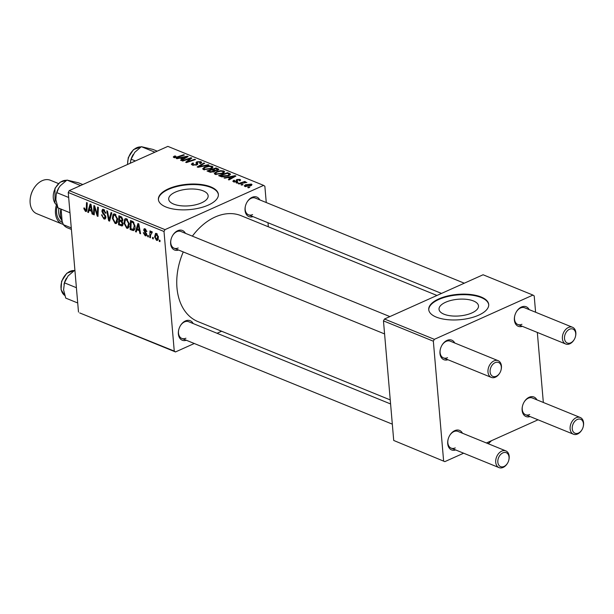 <?xml version="1.0" encoding="UTF-8"?>
<svg xmlns="http://www.w3.org/2000/svg" width="614" height="614" viewBox="0 0 614 614"><rect width="100%" height="100%" fill="white"/><g stroke="black" fill="none" stroke-linecap="round" stroke-linejoin="round"><path stroke-width="0.92" d="M471.89 312.94A19.802 8.366 -4.9 0 0 478.498 305.902A19.802 8.366 -4.9 0 0 466.517 299.333A19.802 8.366 -4.9 0 0 445.634 302.249A19.802 8.366 -4.9 0 0 439.033 309.287A19.802 8.366 -4.9 0 0 451.006 315.857A19.802 8.366 -4.9 0 0 471.89 312.94M478.667 315.174A30.094 12.717 -4.9 0 0 488.706 304.483A30.094 12.717 -4.9 0 0 470.501 294.49A30.094 12.717 -4.9 0 0 438.764 298.926A30.094 12.717 -4.9 0 0 428.733 309.625A30.094 12.717 -4.9 0 0 446.931 319.61A30.094 12.717 -4.9 0 0 478.667 315.174M488.721 304.751A30.094 12.717 -4.9 0 0 470.255 295.004A30.094 12.717 -4.9 0 0 438.81 299.471A30.094 12.717 -4.9 0 0 428.764 309.893M175.297 192.144A19.802 8.366 175.1 0 1 196.181 189.219A19.802 8.366 175.1 0 1 208.154 195.797A19.802 8.366 175.1 0 1 201.553 202.835A19.802 8.366 175.1 0 1 180.669 205.751A19.802 8.366 175.1 0 1 168.696 199.182A19.802 8.366 175.1 0 1 175.297 192.144M208.33 205.068A30.094 12.717 -4.9 0 0 218.369 194.377A30.094 12.717 -4.9 0 0 200.164 184.384A30.094 12.717 -4.9 0 0 168.428 188.82A30.094 12.717 -4.9 0 0 158.397 199.519A30.094 12.717 -4.9 0 0 176.594 209.504A30.094 12.717 -4.9 0 0 208.33 205.068M218.384 194.646A30.094 12.717 -4.9 0 0 199.911 184.898A30.094 12.717 -4.9 0 0 168.474 189.365A30.094 12.717 -4.9 0 0 158.42 199.788M186.326 340.256A10.53 7.353 -67.8 0 1 178.705 329.902A10.53 7.353 -67.8 0 1 180.447 325.62A10.53 7.353 -67.8 0 1 185.405 320.953A10.53 7.353 -67.8 0 1 193.134 323.532M390.588 403.958L188.628 321.698A9.026 6.309 112.2 0 0 184.522 321.905A9.026 6.309 112.2 0 0 180.355 325.765M178.59 250.028A10.53 7.353 -67.8 0 1 170.968 239.675A10.53 7.353 -67.8 0 1 172.711 235.392A10.53 7.353 -67.8 0 1 177.669 230.726A10.53 7.353 -67.8 0 1 185.397 233.305M389.882 316.594L180.892 231.47A9.026 6.309 112.2 0 0 176.786 231.678A9.026 6.309 112.2 0 0 172.626 235.538M252.999 216.635A10.53 7.353 -67.8 0 1 245.377 206.281A10.53 7.353 -67.8 0 1 247.12 201.998A10.53 7.353 -67.8 0 1 252.078 197.332A10.53 7.353 -67.8 0 1 259.806 199.911M464.291 283.2L255.301 198.076A9.026 6.309 112.2 0 0 251.195 198.284A9.026 6.309 112.2 0 0 247.035 202.144M390.243 399.921L197.992 321.613A57.186 39.933 -67.8 0 1 183.271 251.94M192.366 236.144A57.186 39.933 -67.8 0 1 215.13 217.018A57.186 39.933 -67.8 0 1 241.125 215.698L436.968 295.464M447.928 359.727A10.53 7.353 -67.8 0 1 440.307 349.374A10.53 7.353 -67.8 0 1 442.049 345.091A10.53 7.353 -67.8 0 1 447.007 340.425A10.53 7.353 -67.8 0 1 454.744 343.003M499.834 372.905A7.522 5.257 112.2 0 0 501.078 369.843A7.522 5.257 112.2 0 0 495.13 362.651A7.522 5.257 112.2 0 0 490.102 371.954A7.522 5.257 112.2 0 0 496.289 376.236A7.522 5.257 112.2 0 0 499.834 372.905L499.658 373.189A9.026 6.309 -67.8 0 1 495.414 377.188A9.026 6.309 -67.8 0 1 491.307 377.395A9.026 6.309 -67.8 0 1 488.099 369.375A9.026 6.309 -67.8 0 1 494.009 360.886A9.026 6.309 -67.8 0 1 498.115 360.671L450.231 341.169A9.026 6.309 112.2 0 0 446.132 341.384A9.026 6.309 112.2 0 0 441.965 345.237M455.665 449.955A10.53 7.353 -67.8 0 1 448.043 439.601A10.53 7.353 -67.8 0 1 449.786 435.318A10.53 7.353 -67.8 0 1 454.744 430.652A10.53 7.353 -67.8 0 1 462.472 433.231M507.571 463.133A7.522 5.257 112.2 0 0 508.814 460.07A7.522 5.257 112.2 0 0 502.858 452.879A7.522 5.257 112.2 0 0 497.839 462.181A7.522 5.257 112.2 0 0 504.025 466.463A7.522 5.257 112.2 0 0 507.571 463.133L507.394 463.416A9.026 6.309 -67.8 0 1 503.142 467.415A9.026 6.309 -67.8 0 1 499.044 467.622A9.026 6.309 -67.8 0 1 495.836 459.602A9.026 6.309 -67.8 0 1 501.745 451.113A9.026 6.309 -67.8 0 1 505.852 450.899L457.967 431.396A9.026 6.309 112.2 0 0 453.861 431.611A9.026 6.309 112.2 0 0 449.701 435.464M530.074 416.561A10.53 7.353 -67.8 0 1 522.453 406.207A10.53 7.353 -67.8 0 1 524.195 401.924A10.53 7.353 -67.8 0 1 529.153 397.258A10.53 7.353 -67.8 0 1 536.882 399.837M581.98 429.739A7.522 5.257 112.2 0 0 583.223 426.676A7.522 5.257 112.2 0 0 577.267 419.477A7.522 5.257 112.2 0 0 572.248 428.787A7.522 5.257 112.2 0 0 578.434 433.07A7.522 5.257 112.2 0 0 581.98 429.739L581.803 430.023A9.026 6.309 -67.8 0 1 577.551 434.021A9.026 6.309 -67.8 0 1 573.453 434.228A9.026 6.309 -67.8 0 1 570.245 426.208A9.026 6.309 -67.8 0 1 576.155 417.712A9.026 6.309 -67.8 0 1 580.261 417.505L532.376 398.002A9.026 6.309 112.2 0 0 528.27 398.21A9.026 6.309 112.2 0 0 524.11 402.07M522.337 326.333A10.53 7.353 -67.8 0 1 514.716 315.98A10.53 7.353 -67.8 0 1 516.458 311.697A10.53 7.353 -67.8 0 1 521.416 307.031A10.53 7.353 -67.8 0 1 529.153 309.609M574.244 339.511A7.522 5.257 112.2 0 0 575.487 336.449A7.522 5.257 112.2 0 0 569.539 329.25A7.522 5.257 112.2 0 0 564.512 338.56A7.522 5.257 112.2 0 0 570.698 342.842A7.522 5.257 112.2 0 0 574.244 339.511L574.067 339.795A9.026 6.309 -67.8 0 1 569.823 343.794A9.026 6.309 -67.8 0 1 565.717 344.001A9.026 6.309 -67.8 0 1 562.508 335.981A9.026 6.309 -67.8 0 1 568.418 327.485A9.026 6.309 -67.8 0 1 572.524 327.277L524.64 307.775A9.026 6.309 112.2 0 0 520.542 307.982A9.026 6.309 112.2 0 0 516.374 311.843M165.005 229.636L164.007 231.501L68.238 192.497L69.244 190.632L165.005 229.636L263.621 185.382L264.857 186.234L266.261 202.536M267.988 222.744L268.333 226.781M164.007 231.501L174.253 351.078L175.497 351.937L194.285 343.502M217.057 333.279L221.608 331.238M175.497 351.937L79.728 312.933L174.253 351.078M129.316 223.964L127.981 228.262L126.745 228.247L123.99 223.158L124.588 219.336L125.294 218.699L126.538 218.745L129.316 223.964M136.907 229.759L136.27 232.008L135.487 231.685L137.912 223.496L138.802 223.857L140.575 233.757L139.838 233.458L139.386 230.772L136.907 229.759L138.158 229.199M85.461 210.356L86.259 208.96L86.52 202.566L87.257 202.866L86.988 209.481L86.275 211.492L85.507 211.454L83.903 208.768L83.888 207.931L84.609 208.1L85.461 210.356L86.965 209.881M104.618 210.088L102.592 211.369L105.877 217.049L105.124 219.029L103.927 218.952L101.487 214.854L102.2 215.03L102.507 216.512L103.881 217.863L104.725 217.924L104.902 215.936L102.868 213.549L101.87 211.132L102.5 209.328L103.605 209.405L105.9 213.196L105.178 213.004L103.682 210.502L102.945 210.441L104.326 209.819M111.817 212.866L109.584 221.14L108.655 220.756L106.775 210.809L107.504 211.109L109.115 219.635L111.034 212.551L111.817 212.866M117.704 219.236L116.376 223.534L115.133 223.519L112.385 218.43L112.984 214.608L113.682 213.971L114.933 214.017L117.704 219.236M160.024 240.373L159.978 241.663L159.249 241.363L159.287 240.066L160.024 240.373M68.238 192.497L78.492 312.073M123.084 223.78L122.286 225.952L118.533 224.778L118.893 215.752L121.664 217.034L122.808 219.574L122.048 221.501L123.084 223.78M89.114 210.295L88.477 212.544L87.695 212.221L90.12 204.032L91.01 204.393L92.783 214.294L92.046 213.994L91.593 211.308L89.114 210.295L90.365 209.735M94.487 209.389L94.234 214.885L93.505 214.585L93.881 205.56L94.64 205.874L97.334 214.762L97.611 207.079L98.347 207.378L97.987 216.412L97.219 216.097L94.518 207.225L94.487 209.389M145.173 234.916L146.032 234.241L143.668 230.127L144.19 228.723L145.019 228.776L146.853 231.547L146.14 231.378L145.065 229.628L144.382 230.265L146.754 234.464L146.201 235.845L145.211 235.768L143.277 232.721L143.983 232.76L145.173 234.916L146.761 234.51M145.817 229.283L144.382 230.265M134.098 230.227L133.307 230.58L130.137 229.506L130.506 220.48L133.146 221.669L135.011 226.067C135.257 228.515 134.689 230.02 133.307 230.58L133.729 230.48M158.443 237.027L157.468 240.389L156.547 240.381L154.582 236.92L155.534 233.404L156.501 233.45L158.443 237.027M153.316 237.641L153.262 238.93L152.541 238.631L152.571 237.334L153.316 237.641M152.157 232.322L150.599 235.17L150.468 237.787L149.732 237.488L149.993 230.918L150.729 231.217L150.668 232.576L151.712 231.501L152.226 231.954L152.034 232.913L151.336 232.552L152.18 232.169M148.419 235.646L148.365 236.935L147.644 236.636L147.675 235.339L148.419 235.646M236.851 183.11L236.129 182.811L237.395 182.373L238.14 182.673L236.851 183.11M241.747 185.106L241.026 184.806L242.292 184.369L243.037 184.668L241.747 185.106M215.115 174.345L214.286 173.532L216.113 171.843L220.541 170.677L223.795 170.991L224.632 171.805L222.713 173.539L215.115 174.345M224.755 178.183L223.972 177.86L235.055 175.665L235.945 176.026L229.053 179.933L228.324 179.641L230.235 178.582L227.756 177.569L224.755 178.183M218.714 169.702L218.661 169.096L217.847 170.285L214.977 170.753L214.263 171.82L209.811 172.097L207.018 170.961L216.036 167.921L218.822 169.387M198.069 167.315L197.14 166.939L203.917 162.979L204.646 163.278L198.844 166.67L208.177 164.713L208.96 165.036L198.069 167.315M174.184 156.194L175.788 156.148L174.844 157.153L177.269 156.885L183.663 154.728L184.4 155.035L177.784 157.261L173.877 157.552L173.263 157.007L174.184 156.194L174.307 157.683M175.044 156.424L174.898 157.767M182.719 161.06L181.982 160.761L191.023 157.729L191.791 158.044L187.132 161.843L194.761 159.249L195.498 159.548L186.472 162.587L185.704 162.28L190.34 158.473L182.719 161.06M263.621 185.382L167.86 146.378L69.244 190.632M176.962 158.719L176.18 158.397L187.262 156.202L188.153 156.562L181.26 160.469L180.531 160.17L182.442 159.118L179.963 158.105L176.962 158.719M192.642 163.823L193.264 164.659L195.996 164.644L196.488 164.26L195.935 162.894L196.825 161.789L200.862 161.651L201.714 162.403L200.456 163.577L199.65 163.316L199.926 162.05L197.601 162.065L196.795 164.905L192.297 165.051L191.322 164.222L192.788 162.979L193.61 163.232L192.642 163.823L192.658 165.181M196.557 165.005L196.242 163.501M200.578 163.524L199.926 162.05M197.693 164.322L197.608 163.362L197.854 163.953M203.51 169.617L202.674 168.804L204.5 167.115L208.929 165.949L212.183 166.264L213.027 167.077L211.109 168.812L203.51 169.617M236.52 181.153L236.774 179.495L239.921 179.388L240.657 180.032L239.836 180.838L239.007 180.585L239.168 179.695L237.626 179.733L237.234 179.971L237.618 181.207L236.95 181.821L233.589 181.867L232.821 181.199L233.888 180.247L234.717 180.493L234.333 181.56L236.16 181.552L236.091 180.171M233.98 182.005L233.911 181.191L234.379 182.097M239.637 180.777L239.168 179.695M237.234 179.971L237.618 181.207M230.258 174.706L230.173 173.762L228.608 175.788L221.999 176.901L218.622 175.688L227.648 172.649L230.442 174.215M244.917 186.479L244.272 185.873L245.462 184.76L251.395 184.062L252.009 184.653L250.704 185.819L244.917 186.479M238.953 183.962L238.217 183.663L244.779 181.452L245.516 181.752L244.149 182.204L246.897 182.404L238.953 183.962M248.455 187.838L247.734 187.539L249.008 187.101L249.744 187.4L248.455 187.838M434.351 339.335L433.346 341.2L383.466 320.884L384.471 319.019L434.351 339.335L532.96 295.081L534.203 295.933L535.6 312.242M537.327 332.443L543.336 402.469M383.466 320.884L393.72 440.461L444.835 461.636L463.624 453.201M486.403 442.978L538.033 419.807M444.835 461.636L393.72 440.461M433.346 341.2L443.6 460.776M532.96 295.081L483.088 274.765L384.471 319.019M440.345 349.205A9.026 6.309 112.2 0 0 443.423 357.893A9.026 6.309 112.2 0 0 447.529 357.686M522.491 406.038A9.026 6.309 112.2 0 0 525.569 414.726A9.026 6.309 112.2 0 0 529.675 414.519M514.755 315.811A9.026 6.309 112.2 0 0 517.832 324.499A9.026 6.309 112.2 0 0 521.938 324.292M448.082 439.432A9.026 6.309 112.2 0 0 451.16 448.12A9.026 6.309 112.2 0 0 455.266 447.913M178.743 329.733A9.026 6.309 112.2 0 0 181.821 338.421A9.026 6.309 112.2 0 0 185.919 338.214M171.007 239.506A9.026 6.309 112.2 0 0 174.084 248.194A9.026 6.309 112.2 0 0 178.19 247.987M245.416 206.112A9.026 6.309 112.2 0 0 248.493 214.8A9.026 6.309 112.2 0 0 252.6 214.593M191.1 158.627L191.023 157.729M187.17 162.349L187.132 161.843M189.496 161.566L189.45 161.022M194.807 159.786L194.761 159.249M188.836 160.561L188.759 159.663M190.401 159.226L190.34 158.473M187.339 157.023L187.262 156.202M182.496 159.77L182.442 159.118M184.568 157.207L181.276 157.859L183.256 158.665L186.748 156.723L184.568 157.207M181.345 158.673L181.276 157.859M186.802 157.33L186.748 156.723M183.31 159.31L183.256 158.665M175.005 156.44L174.959 155.895M183.709 155.265L183.663 154.728M192.85 163.631L192.788 162.979M193.318 165.335L193.264 164.659M196.043 165.181L195.996 164.644M197.086 164.767L196.825 161.789M201.008 163.309L200.862 161.651M197.355 164.606L197.171 162.487M203.978 163.677L203.917 162.979M198.882 167.146L198.844 166.67M208.223 165.189L208.177 164.713M204.554 167.76L204.5 167.115M208.975 166.448L208.929 165.949M212.344 168.121L212.183 166.264M208.898 166.455L205.191 167.43L203.902 168.643L204.477 169.226L210.464 168.474L211.822 167.231L211.247 166.663L208.898 166.455M210.518 169.057L210.464 168.474M204.531 169.878L204.477 169.226M216.113 168.735L216.036 167.921M217.133 170.554L216.965 169.08L215.721 168.574L212.904 169.518L215.591 170.339L217.617 169.518L217.686 170.354M212.974 170.331L212.904 169.518M215.629 170.784L215.591 170.339M213.603 172.066L213.388 170.5L211.853 169.878L208.806 170.899L210.924 171.728L214.117 171.014L214.186 171.851M208.875 171.713L208.806 170.899M210.978 172.35L210.924 171.728M233.926 181.99L233.788 180.293M233.957 181.015L233.888 180.247M236.206 182.059L236.16 181.552M236.973 181.813L236.774 179.495M240.036 180.739L239.921 179.388M235.131 176.487L235.055 175.665M230.288 179.234L230.235 178.582M232.361 176.671L229.068 177.323L231.048 178.129L234.54 176.187L232.361 176.671M229.137 178.137L229.068 177.323M234.594 176.794L234.54 176.187M231.102 178.774L231.048 178.129M227.717 173.463L227.648 172.649M227.326 173.302L220.411 175.627L221.347 176.011L227.932 175.466L229.168 174.161L227.326 173.302M220.48 176.441L220.411 175.627M229.352 175.412L229.168 174.161M227.978 176.049L227.932 175.466M221.408 176.771L221.347 176.011M216.166 172.488L216.113 171.843M220.579 171.176L220.541 170.677M223.957 172.849L223.795 170.991M220.503 171.183L216.796 172.158L215.514 173.371L216.082 173.954L222.076 173.202L223.427 171.958L222.851 171.39L220.503 171.183M222.122 173.785L222.076 173.202M216.143 174.606L216.082 173.954M245.523 185.451L245.462 184.76M251.51 185.382L251.395 184.062M250.65 184.369L246.275 185.014L245.631 186.165L249.982 185.528L250.65 184.369L251.049 185.651M250.028 186.096L249.982 185.528M245.677 186.679L245.301 185.842L245.37 186.625M242.338 184.906L242.292 184.369M244.825 181.982L244.779 181.452M237.441 182.911L237.395 182.373M249.054 187.638L249.008 187.101M160.001 241.026L159.249 241.363M122.907 225.208L121.326 225.921M119.784 224.217L118.533 224.778M119.584 217.103L119.477 219.919L121.802 220.487L122.086 219.321L120.835 217.609L119.584 217.103L120.835 216.542M121.81 217.172L120.835 217.609M122.739 219.029L122.086 219.321M122.831 220.027L121.702 220.556L122.831 220.042M120.682 220.411L119.431 220.979L119.308 224.026L121.38 224.824L123.099 224.225M122.716 220.817L120.973 221.6L119.431 220.979M122.984 223.174L122.355 223.458L120.973 221.6M121.38 224.824L122.355 223.458M117.274 222.56L115.133 223.519M113.076 218.116L112.385 218.43M114.557 213.902L112.984 214.608M113.613 215.568L113.114 218.768L115.094 222.429L115.931 222.429L116.967 218.83L115.002 215.115L113.613 215.568L115.632 214.439M115.923 214.708L115.002 215.115M117.627 218.538L116.967 218.83M109.829 220.234L108.655 220.756M110.106 219.19L109.115 219.635M105.815 218.108L103.927 218.952M105.815 216.55L105.163 216.842M105.554 215.644L104.902 215.936M103.666 213.188L102.868 213.549M102.645 210.786L101.87 211.132M105.846 212.697L105.178 213.004M105.815 212.49L105.163 212.782M84.602 208.461L83.903 208.768M86.774 210.886L85.507 211.454M88.7 211.769L87.695 212.221M92.676 213.718L92.046 213.994M92.2 211.039L91.593 211.308M90.143 206.918L89.414 209.343L91.394 210.157L90.55 205.206L90.143 206.918M91.11 204.961L90.55 205.206M91.993 209.888L91.394 210.157M94.264 214.248L93.505 214.585M98.063 214.432L97.334 214.762M98.163 212.014L97.38 212.367M98.01 215.744L97.219 216.097M95.884 209.781L95.3 210.042M95.001 207.002L94.518 207.225M146.669 233.957L146.032 234.241M146.424 233.312L145.833 233.581M144.482 229.759L143.668 230.127M146.784 231.087L146.14 231.378M146.731 235.085L145.211 235.768M136.492 231.232L135.487 231.685M140.468 233.182L139.838 233.458M139.992 230.503L139.386 230.772M137.935 226.382L137.206 228.815L139.186 229.621L138.342 224.678L137.935 226.382M138.902 224.425L138.342 224.678M139.785 229.352L139.186 229.621M134.689 229.237L132.21 230.35M131.388 228.945L130.137 229.506M131.196 221.831L130.912 228.753L133.315 229.321L134.274 225.714L133.177 222.798L131.196 221.831L132.447 221.27M133.89 222.475L133.177 222.798M134.934 225.422L134.274 225.714M128.879 227.287L126.745 228.247M124.68 222.844L123.99 223.158M126.169 218.63L124.588 219.336M125.225 220.296L124.719 223.496L126.699 227.157L127.535 227.157L128.579 223.557L126.607 219.843L125.225 220.296L127.236 219.167M127.528 219.436L126.607 219.843M129.232 223.266L128.579 223.557M158.128 239.667L156.547 240.381M155.265 236.613L154.582 236.92M157.253 233.98L155.994 234.302L157.084 233.811M158.366 236.436L157.714 236.728L156.539 234.302L155.296 237.111L156.478 239.521L158.374 238.884M156.478 239.521L157.714 236.728M153.293 238.293L152.541 238.631M150.499 237.142L149.732 237.488M152.18 231.9L150.668 232.576M148.388 236.298L147.644 236.636M498.115 360.671A9.026 6.309 -67.8 0 1 501.154 369.521L501.078 369.843M505.852 450.899A9.026 6.309 -67.8 0 1 508.891 459.748L508.814 460.07M572.524 327.277A9.026 6.309 -67.8 0 1 575.564 336.127L575.487 336.449M580.261 417.505A9.026 6.309 -67.8 0 1 583.3 426.354L583.223 426.676M69.973 212.751L58.008 207.877L55.851 199.634L56.235 194.239L58.76 187.938L60.325 185.727L66.949 180.071L78.515 182.818L82.79 184.553M68.668 197.478L56.695 192.604M80.58 185.543L66.949 180.071M79.912 185.351L79.72 185.935M56.265 194.116L56.304 193.947A14.652 10.231 -67.8 0 1 58.729 187.991A14.652 10.231 -67.8 0 1 58.783 187.907M76.405 287.705L64.432 282.831L68.062 275.955L74.685 270.298M77.709 302.978L65.744 298.105L63.587 289.862L64.432 282.831M66.481 278.196A14.652 10.231 112.2 0 0 66.465 278.219A14.652 10.231 112.2 0 0 64.04 284.175L64.002 284.343M133.154 154.575A14.652 10.231 112.2 0 0 133.138 154.598A14.652 10.231 112.2 0 0 131.158 158.965A14.652 10.231 112.2 0 0 130.713 160.553L130.675 160.722M135.379 160.952L131.104 159.21L134.735 152.333L141.358 146.677L152.924 149.417L157.199 151.159M154.989 152.149L154.321 151.957L154.129 152.541M154.321 151.957L141.358 146.677M130.26 163.247L131.104 159.21M60.878 209.044A18.059 12.61 112.2 0 0 62.144 221.385L61.093 209.136M62.144 221.385L63.395 224.693A19.564 13.662 112.2 0 0 67.532 227.863L71.408 229.436M71.278 227.901L63.395 224.693M30.7 196.019L30.823 195.498A15.649 10.929 -67.8 0 1 33.417 189.135L33.693 188.675A18.059 12.61 112.2 0 0 30.7 196.019A18.059 12.61 112.2 0 0 36.779 213.71L62.114 224.033A18.059 12.61 112.2 0 0 63.28 224.409M58.468 183.548L50.402 180.263A18.059 12.61 112.2 0 0 42.189 180.677A18.059 12.61 112.2 0 0 33.693 188.675M56.442 204.823A18.059 12.61 112.2 0 0 62.114 224.033M491.507 440.683L489.082 443.032A21.068 8.903 175.1 0 1 488.268 443.738M490.517 441.666L488.168 443.699M185.037 158.328L184.975 157.675M177.316 157.407L177.269 156.885M201.07 166.686L201.024 166.194M217.962 170.232L217.824 168.643M214.248 171.828L214.086 170.001M210.234 172.235L210.165 171.459M237.418 181.537L237.326 180.447M232.829 177.791L232.767 177.139M229.552 175.289L229.39 173.355M110.566 217.486L109.545 217.947M104.633 214.217L103.804 214.593M87.027 208.614L86.259 208.96M91.547 207.386L90.941 207.655M145.733 232.353L145.081 232.645M139.34 226.85L138.733 227.126M133.292 221.792L132.248 222.26M66.542 180.339A13.546 9.456 112.2 0 0 55.183 188.513A13.546 9.456 112.2 0 0 55.16 203.387A13.546 9.456 112.2 0 0 57.064 205.26L54.968 203.242L54.984 188.298L60.141 182.181L66.565 180.324M74.279 270.567A13.546 9.456 112.2 0 0 61.845 281.389A13.546 9.456 112.2 0 0 64.8 295.488L61.062 289.654L61.6 281.258L66.826 273.215L74.302 270.551M140.951 146.946A13.546 9.456 112.2 0 0 128.518 157.767A13.546 9.456 112.2 0 0 127.681 164.406M58.913 208.246A15.051 10.507 112.2 0 0 61.346 219.543M62.574 222.59A16.555 11.559 -67.8 0 1 57.255 205.836M174.545 156.885L174.622 157.744M196.511 164.115L196.587 164.997M211.822 167.231L211.922 168.397M203.902 168.643L204.001 169.779M237.188 180.117L237.319 181.621M223.427 171.958L223.527 173.125M215.514 173.371L215.606 174.506M115.931 222.429L117.573 221.692M104.725 217.924L105.892 217.402M144.658 229.598L145.664 229.152M133.315 229.321L134.873 228.623M127.535 227.157L129.186 226.42M174.084 248.194L384.587 333.932M443.423 357.893L491.307 377.395M499.044 467.622L451.16 448.12M392.323 424.159L181.821 338.421M565.717 344.001L517.832 324.499M441.52 293.423L248.493 214.8M525.569 414.726L573.453 434.228M140.974 146.93L133.499 149.593L128.272 157.637L127.489 164.491"/></g></svg>
